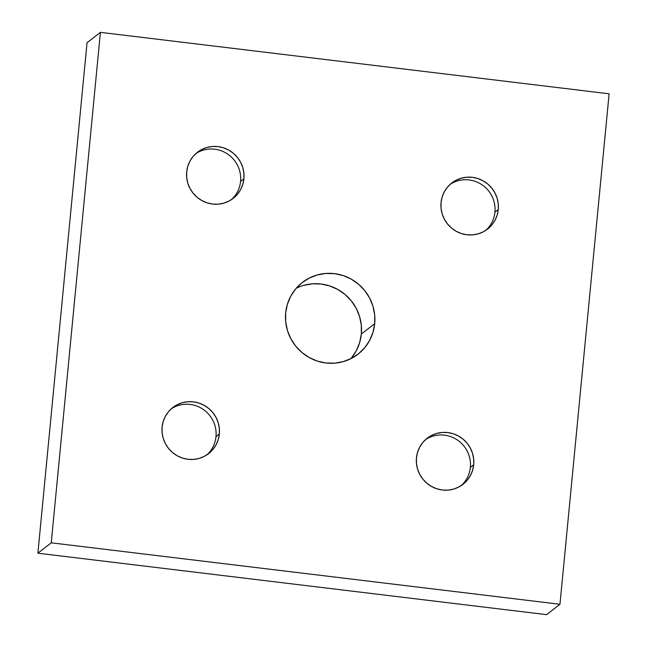 <?xml version="1.0" encoding="UTF-8"?>
<svg xmlns="http://www.w3.org/2000/svg" width="647" height="647" viewBox="0 0 647 647"><rect width="100%" height="100%" fill="white"/><g stroke="black" fill="none" stroke-linecap="round" stroke-linejoin="round"><path stroke-width="0.97" d="M374.694 323.686A45.395 44.311 -127.8 0 1 358.017 354.176A45.395 44.311 -127.8 0 1 308.837 357.33A45.395 44.311 -127.8 0 1 285.675 312.938L287.365 304.325L290.705 296.253L295.566 289.023L301.753 282.925L309.031 278.186L317.127 274.991L325.716 273.455L334.483 273.649L343.088 275.549L351.192 279.1L358.495 284.162L364.698 290.527L369.583 297.968L372.955 306.185L374.678 314.871L374.694 323.686L373.004 332.299L369.663 340.371L364.803 347.601L358.616 353.699L351.337 358.438L343.25 361.633L334.653 363.169L325.886 362.975L317.281 361.075L309.177 357.524L301.882 352.461L295.671 346.096L290.786 338.656L287.414 330.439L285.691 321.753L285.675 312.938A45.395 44.311 -127.8 0 1 302.351 282.448A45.395 44.311 -127.8 0 1 351.531 279.294A45.395 44.311 -127.8 0 1 374.694 323.686L361.325 334.062L374.694 323.686M350.82 358.705A45.395 44.311 52.2 0 0 361.325 334.062L359.635 342.675L356.295 350.747L351.434 357.977M219.333 434.024A29.18 28.484 -127.8 0 1 208.609 453.62A29.18 28.484 -127.8 0 1 176.995 455.65A29.18 28.484 -127.8 0 1 162.106 427.117A29.18 28.484 -127.8 0 1 172.83 407.513A29.18 28.484 -127.8 0 1 204.444 405.491A29.18 28.484 -127.8 0 1 219.333 434.024L215.993 436.62L219.333 434.024L218.249 439.564L216.098 444.748L212.976 449.398L208.997 453.321L204.315 456.361L199.114 458.424L193.59 459.402L187.953 459.281L182.422 458.06L177.213 455.779L172.523 452.528L168.527 448.428L165.389 443.648L163.222 438.367L162.114 432.778L162.106 427.117L163.198 421.577L165.341 416.385L168.463 411.743L172.442 407.82L177.124 404.771L182.325 402.717L187.848 401.73L193.485 401.852L199.017 403.081L204.226 405.362L208.916 408.613L212.912 412.713L216.049 417.493L218.217 422.774L219.325 428.354L219.333 434.024M206.886 454.857A29.18 28.484 52.2 0 0 215.993 436.62A29.18 28.484 52.2 0 0 202.034 408.637A29.18 28.484 52.2 0 0 171.204 408.88M243.911 178.79A29.18 28.484 -127.8 0 1 233.187 198.386A29.18 28.484 -127.8 0 1 201.573 200.416A29.18 28.484 -127.8 0 1 186.684 171.876A29.18 28.484 -127.8 0 1 197.408 152.28A29.18 28.484 -127.8 0 1 229.022 150.25A29.18 28.484 -127.8 0 1 243.911 178.79L240.571 181.378L243.911 178.79L242.819 184.322L240.676 189.514L237.554 194.157L233.575 198.079L228.892 201.128L223.692 203.182L218.168 204.169L212.531 204.048L207 202.818L201.791 200.538L197.1 197.286L193.105 193.194L189.967 188.406L187.8 183.125L186.692 177.545L186.684 171.876L187.767 166.336L189.919 161.152L193.041 156.501L197.02 152.579L201.694 149.538L206.903 147.476L212.426 146.497L218.063 146.618L223.587 147.84L228.803 150.128L233.494 153.379L237.481 157.472L240.627 162.251L242.795 167.533L243.903 173.121L243.911 178.79M231.464 199.616A29.18 28.484 52.2 0 0 240.571 181.378A29.18 28.484 52.2 0 0 226.604 153.396A29.18 28.484 52.2 0 0 195.782 153.638M498.263 209.507A29.18 28.484 -127.8 0 1 487.539 229.111A29.18 28.484 -127.8 0 1 455.925 231.133A29.18 28.484 -127.8 0 1 441.036 202.6A29.18 28.484 -127.8 0 1 451.76 182.996A29.18 28.484 -127.8 0 1 483.374 180.974A29.18 28.484 -127.8 0 1 498.263 209.507L494.923 212.103L498.263 209.507L497.179 215.047L495.028 220.239L491.906 224.881L487.927 228.803L483.252 231.852L478.044 233.907L472.52 234.893L466.883 234.772L461.36 233.543L456.143 231.262L451.452 228.011L447.465 223.911L444.319 219.131L442.16 213.85L441.044 208.269L441.036 202.6L442.127 197.06L444.271 191.876L447.392 187.226L451.371 183.303L456.054 180.262L461.254 178.2L466.778 177.213L472.415 177.343L477.947 178.564L483.155 180.845L487.846 184.096L491.841 188.196L494.979 192.976L497.147 198.257L498.255 203.845L498.263 209.507M485.824 230.34A29.18 28.484 52.2 0 0 494.923 212.103A29.18 28.484 52.2 0 0 480.964 184.12A29.18 28.484 52.2 0 0 450.142 184.363M473.693 464.748A29.18 28.484 -127.8 0 1 462.969 484.344A29.18 28.484 -127.8 0 1 431.347 486.374A29.18 28.484 -127.8 0 1 416.458 457.833A29.18 28.484 -127.8 0 1 427.182 438.237A29.18 28.484 -127.8 0 1 458.796 436.207A29.18 28.484 -127.8 0 1 473.693 464.748L470.345 467.344L473.693 464.748L472.601 470.288L470.45 475.472L467.328 480.123L463.357 484.037L458.674 487.086L453.474 489.14L447.942 490.127L442.313 490.005L436.782 488.784L431.573 486.495L426.874 483.244L422.887 479.152L419.749 474.372L417.582 469.091L416.474 463.503L416.458 457.833L417.55 452.302L419.693 447.109L422.814 442.467L426.794 438.545L431.476 435.496L436.676 433.441L442.2 432.455L447.837 432.576L453.369 433.805L458.577 436.086L463.268 439.337L467.263 443.43L470.401 448.217L472.569 453.498L473.677 459.079L473.693 464.748M461.246 485.582A29.18 28.484 52.2 0 0 470.345 467.344A29.18 28.484 52.2 0 0 456.386 439.353A29.18 28.484 52.2 0 0 425.564 439.596M100.406 32.35L87.038 42.726L100.406 32.35L51.25 542.825L559.962 604.274L609.118 93.799L100.406 32.35L51.25 542.825L37.882 553.201L51.25 542.825L559.962 604.274L546.594 614.65L559.962 604.274L609.118 93.799L100.406 32.35M546.594 614.65L37.882 553.201L87.038 42.726L37.882 553.201L546.594 614.65M303.75 285.367L312.347 283.831L321.114 284.025L329.719 285.925L337.823 289.476L345.118 294.539L351.329 300.904L356.214 308.344L359.586 316.561L361.309 325.247L361.325 334.062A45.395 44.311 52.2 0 0 341.834 291.999A45.395 44.311 52.2 0 0 296.18 288.295"/></g></svg>

